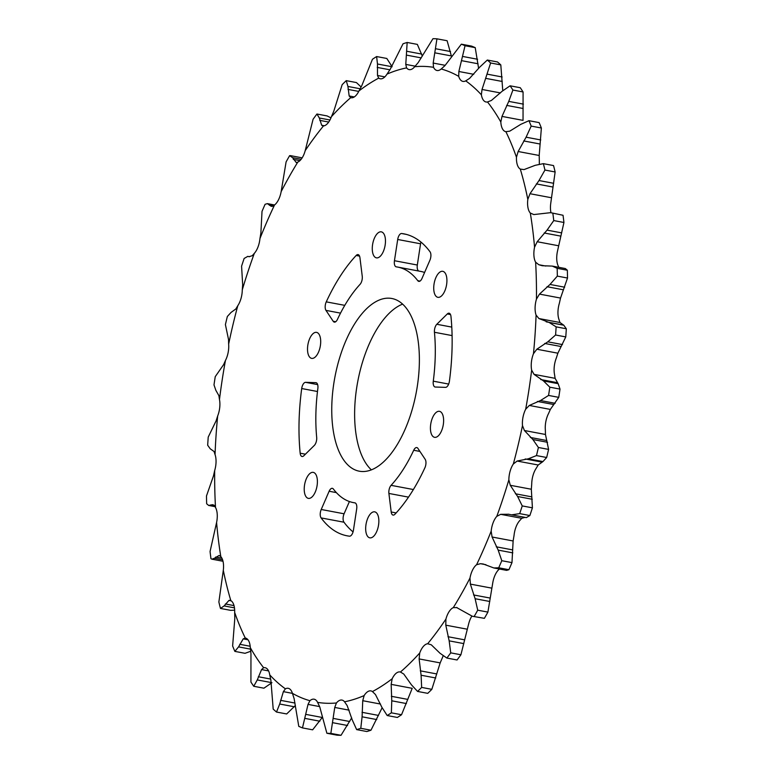 <?xml version="1.0" encoding="UTF-8"?>
<svg xmlns="http://www.w3.org/2000/svg" width="774" height="774" viewBox="0 0 774 774"><rect width="100%" height="100%" fill="white"/><g stroke="black" fill="none" stroke-linecap="round" stroke-linejoin="round"><path stroke-width="1.16" d="M371.394 469.876A87.878 41.39 100.7 0 1 357.762 381.495A87.878 41.39 100.7 0 1 402.606 304.124M399.161 301.454A87.878 41.39 -79.3 0 0 391.828 298.493A87.878 41.39 -79.3 0 0 336.603 369.092A87.878 41.39 -79.3 0 0 351.967 468.241A87.878 41.39 -79.3 0 0 359.3 471.202A87.878 41.39 -79.3 0 0 414.525 400.603A87.878 41.39 -79.3 0 0 399.161 301.454M375.816 512.291A13.226 6.231 -79.3 0 0 374.713 511.846A13.226 6.231 -79.3 0 0 366.402 522.469A13.226 6.231 -79.3 0 0 368.714 537.398A13.226 6.231 -79.3 0 0 369.817 537.843A13.226 6.231 -79.3 0 0 378.128 527.21A13.226 6.231 -79.3 0 0 375.816 512.291M314.36 472.817A13.226 6.231 -79.3 0 0 313.257 472.372A13.226 6.231 -79.3 0 0 304.946 482.995A13.226 6.231 -79.3 0 0 307.259 497.924A13.226 6.231 -79.3 0 0 308.362 498.369A13.226 6.231 -79.3 0 0 316.672 487.736A13.226 6.231 -79.3 0 0 314.36 472.817M317.659 332.82A13.226 6.231 -79.3 0 0 316.556 332.375A13.226 6.231 -79.3 0 0 308.246 342.998A13.226 6.231 -79.3 0 0 310.558 357.927A13.226 6.231 -79.3 0 0 311.661 358.372A13.226 6.231 -79.3 0 0 319.972 347.739A13.226 6.231 -79.3 0 0 317.659 332.82M382.424 232.297A13.226 6.231 -79.3 0 0 381.321 231.852A13.226 6.231 -79.3 0 0 373 242.475A13.226 6.231 -79.3 0 0 375.313 257.403A13.226 6.231 -79.3 0 0 376.416 257.848A13.226 6.231 -79.3 0 0 384.736 247.225A13.226 6.231 -79.3 0 0 382.424 232.297M443.879 271.771A13.226 6.231 -79.3 0 0 442.776 271.326A13.226 6.231 -79.3 0 0 434.456 281.959A13.226 6.231 -79.3 0 0 436.768 296.877A13.226 6.231 -79.3 0 0 437.881 297.322A13.226 6.231 -79.3 0 0 446.192 286.699A13.226 6.231 -79.3 0 0 443.879 271.771M417.921 448.407A6.144 2.893 -79.3 0 0 417.312 447.778A6.144 2.893 -79.3 0 0 416.799 447.575A6.144 2.893 -79.3 0 0 413.713 450.255A119.825 56.444 100.7 0 1 391.083 485.337A6.144 2.893 -79.3 0 0 388.896 493.444L391.199 511.991A6.144 2.893 -79.3 0 0 393.047 515.078A6.144 2.893 -79.3 0 0 394.963 514.217A153.629 72.359 -79.3 0 0 424.878 467.835A6.144 2.893 -79.3 0 0 425.168 459.311L417.921 448.407M356.679 508.973A6.144 2.893 -79.3 0 0 355.411 503.052A6.144 2.893 -79.3 0 0 354.898 502.848A6.144 2.893 -79.3 0 0 354.821 502.839A119.825 56.444 100.7 0 1 353.389 502.607A119.825 56.444 100.7 0 1 333.371 489.023A6.144 2.893 -79.3 0 0 332.859 488.529A6.144 2.893 -79.3 0 0 332.346 488.326A6.144 2.893 -79.3 0 0 329.144 491.248L321.22 509.486A6.144 2.893 -79.3 0 0 321.104 517.912A153.629 72.359 -79.3 0 0 347.129 535.821A153.629 72.359 -79.3 0 0 349.471 536.179A6.144 2.893 -79.3 0 0 353.437 530.209L356.679 508.973M317.853 388.529A6.144 2.893 -79.3 0 0 316.537 382.888A6.144 2.893 -79.3 0 0 316.024 382.675A6.144 2.893 -79.3 0 0 315.821 382.656L305.585 382.337A6.144 2.893 -79.3 0 0 301.705 388.538A153.629 72.359 -79.3 0 0 300.167 453.196A6.144 2.893 -79.3 0 0 302.044 456.496A6.144 2.893 -79.3 0 0 303.843 455.751L314.321 445.418A6.144 2.893 -79.3 0 0 316.682 437.426A119.825 56.444 100.7 0 1 317.853 388.529M359.939 257.703A6.144 2.893 -79.3 0 0 358.594 254.82A6.144 2.893 -79.3 0 0 358.081 254.607A6.144 2.893 -79.3 0 0 356.166 255.478A153.629 72.359 -79.3 0 0 326.26 301.86A6.144 2.893 -79.3 0 0 325.97 310.384L333.207 321.287A6.144 2.893 -79.3 0 0 334.329 322.119A6.144 2.893 -79.3 0 0 337.425 319.439A119.825 56.444 100.7 0 1 360.045 284.358A6.144 2.893 -79.3 0 0 362.242 276.25L359.939 257.703M396.307 266.856A119.825 56.444 100.7 0 1 397.749 267.088A119.825 56.444 100.7 0 1 407.743 271.132A119.825 56.444 100.7 0 1 417.757 280.672A6.144 2.893 -79.3 0 0 418.792 281.368A6.144 2.893 -79.3 0 0 421.994 278.447L429.918 260.209A6.144 2.893 -79.3 0 0 430.025 251.782A153.629 72.359 -79.3 0 0 416.818 239.06A153.629 72.359 -79.3 0 0 403.999 233.874A153.629 72.359 -79.3 0 0 401.658 233.516A6.144 2.893 -79.3 0 0 397.701 239.476L394.45 260.712A6.144 2.893 -79.3 0 0 396.24 266.846A6.144 2.893 -79.3 0 0 396.307 266.856M424.587 272.467A119.825 56.444 -79.3 0 0 420.611 271.393L397.749 267.088M440.58 411.768A13.226 6.231 -79.3 0 0 439.468 411.323A13.226 6.231 -79.3 0 0 431.157 421.946A13.226 6.231 -79.3 0 0 433.469 436.875A13.226 6.231 -79.3 0 0 434.572 437.32A13.226 6.231 -79.3 0 0 442.892 426.697A13.226 6.231 -79.3 0 0 440.58 411.768M450.971 316.498A6.144 2.893 -79.3 0 0 449.597 313.402A6.144 2.893 -79.3 0 0 449.084 313.199A6.144 2.893 -79.3 0 0 447.295 313.944L436.817 324.277A6.144 2.893 -79.3 0 0 434.446 332.269A119.825 56.444 100.7 0 1 433.285 381.166A6.144 2.893 -79.3 0 0 435.104 387.019A6.144 2.893 -79.3 0 0 435.317 387.039L445.543 387.358A6.144 2.893 -79.3 0 0 449.423 381.147A153.629 72.359 -79.3 0 0 450.971 316.498M530.306 213.034A322.797 152.043 100.7 0 1 534.553 247.187A15.925 7.498 -79.3 0 0 533.925 255.643A15.925 7.498 -79.3 0 0 535.627 262.202A322.797 152.043 100.7 0 1 536.45 299.141A15.925 7.498 -79.3 0 0 535.095 307.694A15.925 7.498 -79.3 0 0 536.082 315.105A322.797 152.043 100.7 0 1 533.47 353.708A15.925 7.498 -79.3 0 0 531.409 362.077A15.925 7.498 -79.3 0 0 531.651 370.127A322.797 152.043 100.7 0 1 525.681 409.214A15.925 7.498 -79.3 0 0 523.001 417.167A15.925 7.498 -79.3 0 0 522.489 425.594A322.797 152.043 100.7 0 1 513.336 463.984A15.925 7.498 -79.3 0 0 510.105 471.26A15.925 7.498 -79.3 0 0 508.857 479.822A322.797 152.043 100.7 0 1 496.802 516.345A15.925 7.498 -79.3 0 0 493.125 522.74A15.925 7.498 -79.3 0 0 491.171 531.158A322.797 152.043 100.7 0 1 476.591 564.72A15.925 7.498 -79.3 0 0 472.575 570.022A15.925 7.498 -79.3 0 0 469.982 578.062A322.797 152.043 100.7 0 1 453.303 607.619A15.925 7.498 -79.3 0 0 449.075 611.683A15.925 7.498 -79.3 0 0 445.921 619.084A322.797 152.043 100.7 0 1 427.654 643.755A15.925 7.498 -79.3 0 0 423.339 646.445A15.925 7.498 -79.3 0 0 419.721 652.995A322.797 152.043 100.7 0 1 400.429 672.026A15.925 7.498 -79.3 0 0 400.119 671.958A15.925 7.498 -79.3 0 0 396.153 673.264A15.925 7.498 -79.3 0 0 392.176 678.759A322.797 152.043 100.7 0 1 372.439 691.569A15.925 7.498 -79.3 0 0 370.93 690.901A15.925 7.498 -79.3 0 0 368.337 691.317A15.925 7.498 -79.3 0 0 364.128 695.584A322.797 152.043 100.7 0 1 344.546 701.795A15.925 7.498 -79.3 0 0 341.963 700.083A15.925 7.498 -79.3 0 0 340.744 700.064A15.925 7.498 -79.3 0 0 336.429 702.976A322.797 152.043 100.7 0 1 317.601 702.386A15.925 7.498 -79.3 0 0 314.215 699.222A15.925 7.498 -79.3 0 0 314.109 699.203A15.925 7.498 -79.3 0 0 309.919 700.702A322.797 152.043 100.7 0 1 292.417 693.33A15.925 7.498 -79.3 0 0 289.544 688.841A15.925 7.498 -79.3 0 0 288.218 688.299A15.925 7.498 -79.3 0 0 285.413 688.831A322.797 152.043 100.7 0 1 269.758 674.899A15.925 7.498 -79.3 0 0 267.494 669.21A15.925 7.498 -79.3 0 0 265.066 667.701A15.925 7.498 -79.3 0 0 263.634 667.72A322.797 152.043 100.7 0 1 250.312 647.654A15.925 7.498 -79.3 0 0 248.715 640.949A15.925 7.498 -79.3 0 0 245.358 638.028A15.925 7.498 -79.3 0 0 245.261 638.008A322.797 152.043 100.7 0 1 234.667 612.428A15.925 7.498 -79.3 0 0 233.806 604.9A15.925 7.498 -79.3 0 0 230.845 600.614A322.797 152.043 100.7 0 1 223.309 570.283A15.925 7.498 -79.3 0 0 223.193 562.166A15.925 7.498 -79.3 0 0 220.822 556.661A322.797 152.043 100.7 0 1 216.585 522.508A15.925 7.498 -79.3 0 0 217.213 514.052A15.925 7.498 -79.3 0 0 215.511 507.492A322.797 152.043 100.7 0 1 214.679 470.553A15.925 7.498 -79.3 0 0 216.043 462.001A15.925 7.498 -79.3 0 0 215.056 454.59A322.797 152.043 100.7 0 1 217.668 415.986A15.925 7.498 -79.3 0 0 219.719 407.608A15.925 7.498 -79.3 0 0 219.477 399.568A322.797 152.043 100.7 0 1 225.447 360.481A15.925 7.498 -79.3 0 0 228.137 352.528A15.925 7.498 -79.3 0 0 228.649 344.101A322.797 152.043 100.7 0 1 237.792 305.711A15.925 7.498 -79.3 0 0 241.024 298.425A15.925 7.498 -79.3 0 0 242.281 289.873A322.797 152.043 100.7 0 1 254.327 253.34A15.925 7.498 -79.3 0 0 258.013 246.954A15.925 7.498 -79.3 0 0 259.958 238.537A322.797 152.043 100.7 0 1 274.547 204.975A15.925 7.498 -79.3 0 0 278.563 199.673A15.925 7.498 -79.3 0 0 281.156 191.633A322.797 152.043 100.7 0 1 297.826 162.066A15.925 7.498 -79.3 0 0 302.063 158.012A15.925 7.498 -79.3 0 0 305.217 150.611A322.797 152.043 100.7 0 1 323.474 125.939A15.925 7.498 -79.3 0 0 327.799 123.25A15.925 7.498 -79.3 0 0 331.417 116.7A322.797 152.043 100.7 0 1 350.709 97.669A15.925 7.498 -79.3 0 0 351.009 97.737A15.925 7.498 -79.3 0 0 354.985 96.431A15.925 7.498 -79.3 0 0 358.952 90.935A322.797 152.043 100.7 0 1 378.689 78.126A15.925 7.498 -79.3 0 0 380.208 78.784A15.925 7.498 -79.3 0 0 382.791 78.377A15.925 7.498 -79.3 0 0 387 74.111A322.797 152.043 100.7 0 1 406.582 67.899A15.925 7.498 -79.3 0 0 409.165 69.612A15.925 7.498 -79.3 0 0 410.384 69.631A15.925 7.498 -79.3 0 0 414.7 66.719A322.797 152.043 100.7 0 1 433.527 67.309A15.925 7.498 -79.3 0 0 436.913 70.473A15.925 7.498 -79.3 0 0 437.02 70.492A15.925 7.498 -79.3 0 0 441.209 68.992A322.797 152.043 100.7 0 1 458.721 76.365A15.925 7.498 -79.3 0 0 461.585 80.854A15.925 7.498 -79.3 0 0 462.92 81.396A15.925 7.498 -79.3 0 0 465.725 80.864A322.797 152.043 100.7 0 1 481.38 94.796A15.925 7.498 -79.3 0 0 483.644 100.485A15.925 7.498 -79.3 0 0 486.072 101.994A15.925 7.498 -79.3 0 0 487.504 101.975L491.403 100.456L502.065 91.313L510.085 85.808L520.263 87.723A352.064 165.829 100.7 0 1 523.079 91.961L512.901 90.036L508.75 101.384L501.997 116.41L500.826 122.04A15.925 7.498 -79.3 0 0 502.413 128.745A15.925 7.498 -79.3 0 0 505.77 131.667A15.925 7.498 -79.3 0 0 505.877 131.677L509.727 131.174L520.786 124.343L528.961 120.696L539.139 122.611A352.064 165.829 100.7 0 1 541.374 128.01L531.187 126.094L526.097 137.192L518.145 151.511L516.461 157.267A15.925 7.498 -79.3 0 0 517.332 164.794A15.925 7.498 -79.3 0 0 520.292 169.08L524.008 169.603L535.211 165.317L543.358 163.653L553.545 165.568A352.064 165.829 100.7 0 1 555.132 171.973L544.954 170.048L538.994 180.545L529.996 193.713L527.82 199.402A15.925 7.498 -79.3 0 0 527.945 207.529A15.925 7.498 -79.3 0 0 530.306 213.034L533.808 214.572L550.585 212.666L563.037 215.278L550.585 212.657M551.001 212.734A15.925 7.498 100.7 0 1 550.807 211.834A15.925 7.498 100.7 0 1 550.691 203.717L555.132 171.973M535.627 262.202L538.82 264.727L542.216 265.724L552.278 266.092L557.164 268.317L567.342 270.232L565.339 268.549L552.278 266.092M558.489 266.508A15.925 7.498 100.7 0 1 556.787 259.948A15.925 7.498 100.7 0 1 557.415 251.492L563.936 222.486L553.758 220.571L547.054 230.13L537.185 241.73L534.553 247.187M536.082 315.105L538.907 318.54L549.124 322.448L556.138 326.851L566.326 328.776L563.782 325.215L559.95 322.497L558.944 319.41A15.925 7.498 100.7 0 1 557.957 311.999A15.925 7.498 100.7 0 1 559.321 303.447L560.531 298.067L567.516 278.03L557.338 276.115L550.014 284.445L539.478 294.101L536.45 299.141M531.651 370.127L534.05 374.364L543.493 380.924L549.821 387.184L560.008 389.099L558.151 383.681L555.103 378.331L554.523 374.432A15.925 7.498 100.7 0 1 554.281 366.392A15.925 7.498 100.7 0 1 556.332 358.014L557.88 353.196L565.775 336.913L555.587 334.997L547.808 341.827L536.827 349.229L533.47 353.708M522.489 425.594L524.414 430.518L532.889 439.535L538.404 447.488L548.592 449.404L545.467 434.475L545.351 429.899A15.925 7.498 100.7 0 1 545.864 421.472A15.925 7.498 100.7 0 1 548.553 413.519L550.353 409.417L558.751 397.352L548.563 395.437L540.494 400.545L529.31 405.45L525.681 409.214M508.857 479.822L510.279 485.288L517.622 496.511L522.237 505.915L532.415 507.831L531.332 489.245L531.719 484.127A15.925 7.498 100.7 0 1 532.976 475.575A15.925 7.498 100.7 0 1 536.208 468.289L538.182 465.01L542.951 461.565L546.657 457.502L536.479 455.586L528.294 458.808L517.138 461.043L513.336 463.984M491.171 531.158L492.08 537.011L498.175 550.111L501.794 560.705L511.982 562.621L513.123 540.968L514.042 535.463A15.925 7.498 100.7 0 1 515.987 527.046A15.925 7.498 100.7 0 1 519.673 520.66L521.744 518.299L525.111 517.351M469.982 578.062L470.369 584.109L475.12 598.718L477.722 610.183L487.901 612.099L492.844 582.367A15.925 7.498 100.7 0 1 495.437 574.327A15.925 7.498 100.7 0 1 499.453 569.025M445.921 619.084L445.795 625.169L449.162 640.853L450.729 652.859L460.907 654.775L468.783 623.389A15.925 7.498 100.7 0 1 471.84 616.143M419.721 652.995L419.131 658.926L421.095 675.228L421.646 687.418L431.834 689.334L440.174 662.892L442.583 657.3A15.925 7.498 100.7 0 1 443.038 656.139M392.176 678.759L391.16 684.361L391.77 700.809L391.363 712.825L401.542 714.741L412.203 688.328L391.16 684.361M364.128 695.584L362.745 700.702L362.087 716.811L360.781 728.305L370.969 730.221L382.104 707.784M336.429 702.976L334.745 707.446L330.846 733.384L341.034 735.3L351.667 717.904M309.919 700.702L308.023 704.398L302.47 727.908L312.648 729.824L322.255 717.469L305.769 714.363M285.413 688.831L283.371 691.646L279.714 704.021L276.502 712.041L286.68 713.957L295.378 705.511M263.634 667.72L261.554 669.578L257.278 679.93L253.737 686.277L263.915 688.192L271.935 682.687M245.261 638.008L243.22 638.86L238.556 646.89L234.861 651.389L245.039 653.304L250.795 651.244M231.233 600.866L228.94 600.431L230.13 600.276M220.822 556.661L219.148 555.461L214.427 558.248L211.989 559.186L210.963 558.722A352.064 165.829 100.7 0 1 210.064 551.514L216.585 522.508M215.511 507.492L214.127 505.306L212.724 504.687L208.661 505.451L206.658 503.768A352.064 165.829 100.7 0 1 206.484 495.97L213.469 475.933L214.679 470.553M215.056 454.59L214.05 451.503L210.218 448.785L207.674 445.224A352.064 165.829 100.7 0 1 208.225 437.087L216.12 420.804L217.668 415.986M219.477 399.568L218.897 395.669L215.849 390.319L213.992 384.901A352.064 165.829 100.7 0 1 215.249 376.648L223.647 364.583L225.447 360.481M228.649 344.101L228.533 339.525L225.408 324.596A352.064 165.829 100.7 0 1 227.343 316.498L231.049 312.435L235.818 308.99L237.792 305.711M242.281 289.873L242.668 284.755L241.585 266.169A352.064 165.829 100.7 0 1 244.129 258.458L247.767 256.397L248.986 256.668M259.958 238.537L260.877 233.032L262.018 211.379A352.064 165.829 100.7 0 1 265.095 204.297L267.359 203.63L271.277 206.339L272.477 206.339L274.547 204.975L267.359 203.63M281.156 191.633L286.099 161.901A352.064 165.829 100.7 0 1 289.621 155.661L290.531 155.651M305.217 150.611L313.093 119.225A352.064 165.829 100.7 0 1 316.943 114.02L319.343 118.006L321.674 125.253L322.835 125.959M331.417 116.7L333.826 111.108L342.166 84.666A352.064 165.829 100.7 0 1 346.239 80.651L347.932 86.456L349.171 95.976L350.709 97.669M358.952 90.935L361.797 85.672L372.458 59.259A352.064 165.829 100.7 0 1 376.628 56.55L377.48 64L377.489 75.484L378.689 78.126M387 74.111L390.202 69.331L403.031 43.779A352.064 165.829 100.7 0 1 407.163 42.473L405.779 64.397L406.582 67.899M414.7 66.719L418.202 62.588L432.966 38.7A352.064 165.829 100.7 0 1 436.942 38.826L433.179 63.062L433.527 67.309M441.209 68.992L444.934 65.635L461.352 44.176L471.53 46.092A352.064 165.829 100.7 0 1 475.226 47.649L465.048 45.734L458.856 71.498L458.721 76.365M465.725 80.864L469.586 78.387L479.628 67.222L487.32 60.043L497.498 61.959A352.064 165.829 100.7 0 1 500.807 64.9L490.619 62.975L482.028 89.465L481.38 94.796M539.333 163.817A15.925 7.498 100.7 0 1 539.333 161.572L539.197 155.477L541.374 128.01M418.782 271.055A6.144 2.893 100.7 0 1 417.321 265.027L420.563 243.791A6.144 2.893 100.7 0 1 420.94 242.078M353.06 531.922A153.629 72.359 100.7 0 1 343.975 522.218A6.144 2.893 100.7 0 1 344.082 513.791L349.413 501.533M501.997 116.41L523.04 120.376L523.079 91.961M502.761 90.645L500.807 64.9M510.085 85.808A352.064 165.829 100.7 0 1 512.901 90.036M487.32 60.043A352.064 165.829 100.7 0 1 490.619 62.975M487.504 101.975A322.797 152.043 100.7 0 1 500.826 122.04M520.292 169.08A322.797 152.043 100.7 0 1 527.82 199.402M505.877 131.677A322.797 152.043 100.7 0 1 516.461 157.267M528.961 120.696A352.064 165.829 100.7 0 1 531.187 126.094M543.358 163.653A352.064 165.829 100.7 0 1 544.954 170.048M563.037 215.278A352.064 165.829 100.7 0 1 563.936 222.486M552.859 213.363A352.064 165.829 100.7 0 1 553.758 220.571M567.342 270.232A352.064 165.829 100.7 0 1 567.516 278.03M557.164 268.317A352.064 165.829 100.7 0 1 557.338 276.115M566.326 328.776A352.064 165.829 100.7 0 1 565.775 336.913M556.138 326.851A352.064 165.829 100.7 0 1 555.587 334.997M560.008 389.099A352.064 165.829 100.7 0 1 558.751 397.352M549.821 387.184A352.064 165.829 100.7 0 1 548.563 395.437M548.592 449.404A352.064 165.829 100.7 0 1 546.657 457.502M538.404 447.488A352.064 165.829 100.7 0 1 536.479 455.586M532.415 507.831A352.064 165.829 100.7 0 1 529.871 515.542L519.693 513.626L511.575 514.845L508.354 514.188M529.871 515.542L526.301 517.622L511.575 514.845M522.237 505.915A352.064 165.829 100.7 0 1 519.693 513.626M508.634 514.246L500.691 514.333L496.802 516.345M511.982 562.621A352.064 165.829 100.7 0 1 508.905 569.703L498.717 567.787L493.851 567.961L483.228 563.994L480.48 563.695L476.591 564.72M493.851 567.961L506.641 570.37L508.905 569.703M501.794 560.705A352.064 165.829 100.7 0 1 498.717 567.787M487.901 612.099A352.064 165.829 100.7 0 1 484.379 618.339L472.295 616.249L456.476 607.464M472.411 616.268L484.379 618.339M477.722 610.183A352.064 165.829 100.7 0 1 474.201 616.423M457.105 607.619L453.303 607.619M460.907 654.775A352.064 165.829 100.7 0 1 457.057 659.98L446.879 658.064L440 653.237L431.273 644.79L427.654 643.755M450.729 652.859A352.064 165.829 100.7 0 1 446.879 658.064M431.834 689.334A352.064 165.829 100.7 0 1 427.761 693.349L417.573 691.434L411.41 684.787L403.786 674.057L400.429 672.026M421.646 687.418A352.064 165.829 100.7 0 1 417.573 691.434M401.542 714.741A352.064 165.829 100.7 0 1 397.372 717.45L387.193 715.534L381.863 707.243L375.467 694.549L372.439 691.569M391.363 712.825A352.064 165.829 100.7 0 1 387.193 715.534M370.969 730.221A352.064 165.829 100.7 0 1 366.837 731.527L356.65 729.611L352.257 719.917L347.178 705.636L344.546 701.795M360.781 728.305A352.064 165.829 100.7 0 1 356.65 729.611M341.034 735.3A352.064 165.829 100.7 0 1 337.058 735.174L326.88 733.259L319.778 706.981L317.601 702.386M330.846 733.384A352.064 165.829 100.7 0 1 326.88 733.259M302.47 727.908A352.064 165.829 100.7 0 1 298.774 726.351L294.101 698.535L292.417 693.33M276.502 712.041A352.064 165.829 100.7 0 1 273.193 709.1L270.919 680.578L269.758 674.899M253.737 686.277A352.064 165.829 100.7 0 1 250.921 682.039L250.96 653.624L250.312 647.654M234.861 651.389A352.064 165.829 100.7 0 1 232.626 645.99L234.803 618.523L234.667 612.428M228.94 600.431L224.131 605.916L220.455 608.432L230.642 610.347L234.667 610.183M220.455 608.432A352.064 165.829 100.7 0 1 218.868 602.027L223.309 570.283M249.102 256.687L252.256 255.701L254.327 253.34M247.699 256.378L249.509 256.726L247.699 256.378M302.16 157.857L290.589 155.661M289.621 155.661L292.601 157.683L296.229 162.53M296.529 162.54L297.826 162.066M330.962 117.861L327.121 115.936L316.943 114.02M361.148 87.036L356.427 82.566L346.239 80.651M392.137 66.758L386.807 58.466L376.628 56.55M422.333 56.096L417.35 44.389L407.163 42.473M434.862 52.835L451.348 55.931L447.12 40.741L436.942 38.826M478.622 68.489L475.226 47.649M461.352 44.176A352.064 165.829 100.7 0 1 465.048 45.734M545.805 266.043L538.82 264.727M559.95 322.497L538.907 318.54M555.103 378.331L534.05 374.364M545.467 434.475L524.414 430.518M531.332 489.245L510.279 485.288M513.123 540.968L492.08 537.011M491.413 588.076L470.369 584.109M466.848 629.127L445.795 625.169M440.174 662.892L419.131 658.926M380.527 704.05L362.745 700.702M349.151 710.164L334.745 707.446M319.643 706.594L308.023 704.398M292.427 693.359L283.371 691.646M268.568 670.903L261.554 669.578M247.961 639.759L243.22 638.86M473.756 74.304L458.856 71.498M478.042 63.768L461.556 60.662M477.597 59.259L462.939 56.502M450.526 51.548L435.868 48.791M445.205 65.326L433.179 63.062M421.743 54.083L407.085 51.316M421.259 57.895L406.466 55.109M415.251 66.187L405.779 64.397M391.654 66.67L377.48 64M389.932 69.815L377.228 67.415M384.852 76.868L377.489 75.484M360.239 88.778L347.932 86.456M358.73 91.409L348.039 89.397M354.279 96.944L349.171 95.976M329.956 119.999L319.343 118.006M328.718 122.05L319.778 120.367M324.364 125.756L321.674 125.253M301.154 159.289L292.601 157.683M299.935 160.634L293.307 159.386M274.17 205.352L268.491 204.278M273.319 206.01L269.439 205.284M214.978 506.322L209.744 505.335M214.379 505.509L210.973 504.871M222.573 559.786L214.427 558.248M221.896 558.199L215.704 557.038M234.464 607.861L224.131 605.916M234.009 605.607L225.398 603.981M250.553 649.154L238.556 646.89M250.196 646.261L239.747 644.297M271.152 682.542L257.278 679.93M270.707 679.079L258.322 676.737M294.372 706.778L279.714 704.021M294.991 703.053L280.546 700.335M319.846 721.204L305.188 718.436M347.584 725.509L332.926 722.742M349.684 721.503L333.207 718.398M376.735 719.568L362.087 716.811M378.505 715.418L362.019 712.312M406.427 703.566L391.77 700.809M407.83 699.406L391.344 696.3M435.752 677.985L421.095 675.228M436.778 673.941L420.292 670.835M463.82 643.61L449.162 640.853M464.458 639.808L447.972 636.712M489.778 601.485L475.12 598.718M490.039 598.041L473.553 594.945M485.956 564.72L480.48 563.695M512.833 552.878L498.175 550.111M512.736 549.917L496.26 546.812M526.233 517.603L511.914 514.913M521.744 518.299L500.691 514.333M532.28 499.269L517.622 496.511M531.864 496.879L515.387 493.773M542.951 461.565L528.294 458.808M541.723 462.068L525.236 458.963M538.182 465.01L517.138 461.043M547.547 442.293L532.889 439.535M546.85 440.551L530.364 437.455M555.151 403.302L540.494 400.545M553.874 404.55L537.388 401.445M550.353 409.417L529.31 405.45M558.151 383.681L543.493 380.924M557.222 382.646L540.736 379.541M562.466 344.585L547.808 341.827M561.208 346.549L544.722 343.453M557.88 353.196L536.827 349.229M563.782 325.215L549.124 322.448M562.669 324.925L546.183 321.82M564.672 287.202L550.014 284.445M563.491 289.824L547.015 286.719M560.531 298.067L539.478 294.101M561.701 232.887L547.054 230.13M560.676 236.099L544.19 232.993M558.228 245.697L537.185 241.73M553.652 183.303L538.994 180.545M552.82 187.008L536.343 183.902M551.049 197.68L529.996 193.713M540.755 139.949L526.097 137.192M540.184 144.041L523.708 140.936M539.197 155.477L518.145 151.511M523.408 104.142L508.75 101.384M523.147 108.495L506.66 105.39M502.142 76.974L487.485 74.207M502.22 81.464L485.733 78.368M500.439 92.928L482.028 89.465M450.487 314.544L447.295 313.944M436.817 324.277L451.774 327.102M452.093 335.597L434.446 332.269M433.285 381.166L448.678 384.068M401.658 233.516L406.311 234.396M420.563 243.791L397.701 239.476M394.45 260.712L417.321 265.027M417.757 280.672L420.001 281.097M326.26 301.86L344.778 305.353M359.552 256.117L356.166 255.478M340.521 313.122L325.97 310.384M333.207 321.287L335.684 321.752M300.167 453.196L305.43 454.183M317.485 391.509L301.705 388.538M305.585 382.337L317.64 384.601M343.975 522.218L321.104 517.912M336.38 492.612L329.144 491.248M321.22 509.486L344.082 513.791M419.934 451.436L413.713 450.255M391.083 485.337L413.384 489.536M408.498 497.131L388.896 493.444M391.199 511.991L396.153 512.93M215.162 506.67L208.661 505.451M222.999 561.266L211.989 559.186M353.389 502.607L355.218 502.945"/></g></svg>
